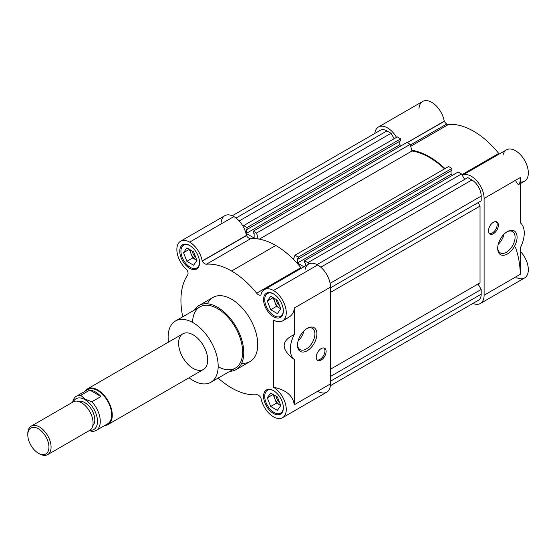 <?xml version="1.0" encoding="UTF-8"?>
<svg xmlns="http://www.w3.org/2000/svg" width="556" height="556" viewBox="0 0 556 556"><rect width="100%" height="100%" fill="white"/><g stroke="black" fill="none" stroke-linecap="round" stroke-linejoin="round"><path stroke-width="0.83" d="M274.817 398.791A8.229 4.754 -120 0 0 279.856 405.06L276.499 403.114L273.142 394.461L267.318 397.818L270.682 406.478L277.395 410.356L280.759 405.574L279.856 405.06A8.229 4.754 -120 0 0 280.724 405.484A8.229 4.754 -120 0 1 279.856 405.06L276.499 403.114L270.682 406.478L277.395 410.356L280.759 405.574L277.395 396.914L270.682 393.036L267.318 397.818L270.682 406.478L276.499 403.114L273.142 394.461L267.318 397.818L270.682 393.036L277.395 396.914L280.759 405.574L279.856 405.06A8.229 4.754 -120 0 1 274.817 398.791A8.229 4.754 -120 0 1 274.038 394.975A8.229 4.754 -120 0 0 274.817 398.791M193.606 265.219L196.963 260.437L193.606 251.785L186.885 247.9L183.529 252.681L186.885 261.341L193.606 265.219L196.963 260.437L196.066 259.923A8.229 4.754 -120 0 0 196.928 260.347A8.229 4.754 -120 0 1 196.066 259.923L192.703 257.984L189.346 249.324L183.529 252.681L186.885 261.341L193.606 265.219M190.242 249.839A8.229 4.754 -120 0 0 191.021 253.654A8.229 4.754 -120 0 0 196.066 259.923L192.703 257.984L186.885 261.341L192.703 257.984L189.346 249.324L183.529 252.681L186.885 247.9L193.606 251.785L196.963 260.437L196.066 259.923A8.229 4.754 -120 0 1 191.021 253.654A8.229 4.754 -120 0 1 190.242 249.839M280.759 308.816L277.395 300.157L270.682 296.279L267.318 301.06L270.682 309.72L277.395 313.598L280.759 308.816L276.499 306.356L270.682 309.72L277.395 313.598L280.759 308.816L277.395 300.157L270.682 296.279L267.318 301.06L270.682 309.72L276.499 306.356L273.142 297.703L267.318 301.06L273.142 297.703L274.817 302.033A8.229 4.754 -120 0 0 279.856 308.302A8.229 4.754 -120 0 0 280.724 308.726A8.229 4.754 -120 0 1 279.856 308.302L276.499 306.356L274.817 302.033A8.229 4.754 -120 0 0 279.856 308.302L280.759 308.816M183.661 245.161A13.17 7.603 -120 0 1 189.957 245.648A13.17 7.603 -120 0 0 180.936 251.354A13.17 7.603 -120 0 0 190.242 267.311A13.17 7.603 -120 0 0 196.831 267.964A13.17 7.603 -120 0 0 199.548 262.265A13.17 7.603 -120 0 1 190.242 267.311A13.17 7.603 -120 0 1 181.645 255.711A13.17 7.603 -120 0 1 183.661 245.161L185.44 244.133M267.457 390.291A13.17 7.603 -120 0 1 273.754 390.785A13.17 7.603 -120 0 0 264.732 396.491A13.17 7.603 -120 0 0 274.038 412.448A13.17 7.603 -120 0 0 280.62 413.101A13.17 7.603 -120 0 0 283.345 407.402A13.17 7.603 -120 0 1 274.038 412.448A13.17 7.603 -120 0 1 265.434 400.848A13.17 7.603 -120 0 1 267.457 390.291L269.236 389.263M267.457 293.533A13.17 7.603 -120 0 1 273.754 294.027A13.17 7.603 -120 0 0 264.732 299.733A13.17 7.603 -120 0 0 274.038 315.69A13.17 7.603 -120 0 0 280.62 316.343A13.17 7.603 -120 0 0 283.345 310.644A13.17 7.603 -120 0 1 274.038 315.69A13.17 7.603 -120 0 1 265.434 304.09A13.17 7.603 -120 0 1 267.457 293.533L269.236 292.505M189.665 245.474A13.99 8.076 60 0 1 198.805 257.803A13.99 8.076 60 0 1 196.657 269.014A13.99 8.076 60 0 1 189.665 268.319A13.99 8.076 60 0 1 180.526 255.989A13.99 8.076 60 0 1 182.667 244.779A13.99 8.076 60 0 1 189.665 245.474A13.99 8.076 60 0 1 199.555 262.606A13.99 8.076 60 0 1 189.665 268.319A13.99 8.076 60 0 1 179.769 251.187A13.99 8.076 60 0 1 189.665 245.474M273.455 390.611A13.99 8.076 60 0 1 282.594 402.94A13.99 8.076 60 0 1 280.453 414.15A13.99 8.076 60 0 1 273.455 413.455A13.99 8.076 60 0 1 264.315 401.126A13.99 8.076 60 0 1 266.463 389.916A13.99 8.076 60 0 1 273.455 390.611A13.99 8.076 60 0 1 283.351 407.743A13.99 8.076 60 0 1 273.455 413.455A13.99 8.076 60 0 1 263.565 396.324A13.99 8.076 60 0 1 273.455 390.611M273.455 293.853A13.99 8.076 60 0 1 282.594 306.182A13.99 8.076 60 0 1 280.453 317.393A13.99 8.076 60 0 1 273.455 316.698A13.99 8.076 60 0 1 264.315 304.368A13.99 8.076 60 0 1 266.463 293.158A13.99 8.076 60 0 1 273.455 293.853A13.99 8.076 60 0 1 283.351 310.985A13.99 8.076 60 0 1 273.455 316.698A13.99 8.076 60 0 1 263.565 299.566A13.99 8.076 60 0 1 273.455 293.853M297.523 344.546A12.301 7.103 120 0 0 306.21 349.015A12.301 7.103 120 0 0 314.904 334.225A12.301 7.103 120 0 0 306.697 328.659A12.301 7.103 120 0 1 312.361 328.311L312.361 328.311A12.301 7.103 120 0 1 314.251 338.173A12.301 7.103 120 0 1 306.21 349.015A12.301 7.103 120 0 1 300.059 349.62A12.301 7.103 120 0 1 297.523 344.546M307.211 328.346A13.712 7.916 120 0 0 307.204 328.346A13.712 7.916 120 0 0 297.509 345.144A13.712 7.916 120 0 0 307.211 350.739A13.712 7.916 120 0 0 316.906 333.947A13.712 7.916 120 0 0 307.211 328.346L307.204 328.346M298.092 340.981A12.301 7.103 120 0 0 303.896 330.938M324.954 350.801A6.992 4.038 120 0 0 324.037 348.014A6.992 4.038 120 0 1 324.954 350.801A6.992 4.038 120 0 1 320.013 359.364A6.992 4.038 120 0 0 324.954 350.801M317.142 359.961A6.992 4.038 120 0 0 320.013 359.364A6.992 4.038 120 0 1 317.142 359.961M326.122 351.468A6.992 4.038 120 0 0 324.669 348.271A6.992 4.038 120 0 0 321.173 348.612A6.992 4.038 120 0 0 316.6 354.777A6.992 4.038 120 0 0 317.678 360.385A6.992 4.038 120 0 0 321.173 360.038A6.992 4.038 120 0 0 326.122 351.468A6.992 4.038 120 0 0 321.173 348.612A6.992 4.038 120 0 0 316.225 357.181A6.992 4.038 120 0 0 321.173 360.038A6.992 4.038 120 0 0 326.122 351.468M294.256 359.517C280.787 349.39 280.787 341.057 294.256 334.524A23.866 13.782 120 0 0 294.256 359.517C280.787 349.39 280.787 341.057 294.256 334.524L294.256 308.045L330.486 287.132L294.256 308.045L294.256 334.524A23.866 13.782 120 0 0 294.256 359.517L294.256 404.803L294.256 359.517M236.112 369.601L250.075 361.539A37.03 21.378 -120 0 0 255.753 331.862A37.03 21.378 -120 0 0 231.56 299.225A37.03 21.378 -120 0 0 213.045 297.397L199.076 305.459A37.03 21.378 60 0 1 217.598 307.294A37.03 21.378 60 0 1 241.784 339.924A37.03 21.378 60 0 1 236.112 369.601A37.03 21.378 60 0 1 229.83 371.325A37.03 21.378 60 0 0 243.007 344.922A37.03 21.378 60 0 0 217.598 307.294A37.03 21.378 60 0 0 194.44 310.033A37.03 21.378 60 0 1 199.076 305.459M192.578 322.417A35.389 20.433 60 0 1 217.598 308.636A35.389 20.433 60 0 1 242.618 351.642A35.389 20.433 60 0 1 218.167 366.745M175.46 320.993A35.389 20.433 60 0 1 193.154 322.744A35.389 20.433 60 0 0 168.475 342.135A35.389 20.433 60 0 1 175.46 320.993L199.903 306.884A35.389 20.433 60 0 1 217.598 308.636A35.389 20.433 60 0 1 240.713 339.82A35.389 20.433 60 0 1 235.285 368.176L210.849 382.285A35.389 20.433 60 0 1 193.154 380.533A35.389 20.433 60 0 1 189.047 377.767A35.389 20.433 60 0 0 218.091 368.413A35.389 20.433 60 0 0 193.154 322.744A35.389 20.433 60 0 1 216.27 353.929A35.389 20.433 60 0 1 210.849 382.285M84.964 391.292A20.572 11.878 60 0 1 87.438 388.922L182.868 333.822A20.572 11.878 60 0 1 193.154 334.837A20.572 11.878 60 0 1 205.755 367.314A20.572 11.878 60 0 1 180.554 352.761A20.572 11.878 60 0 1 193.154 334.837A20.572 11.878 60 0 1 206.596 352.97A20.572 11.878 60 0 1 203.44 369.455A20.572 11.878 60 0 1 193.154 368.433M307.211 350.739A13.712 7.916 120 0 0 315.606 329.096A13.712 7.916 120 0 0 298.808 338.792A13.712 7.916 120 0 0 307.211 350.739M282.511 417.709L326.733 392.182A18.105 10.453 60 0 0 330.486 383.89L294.256 404.803C292.998 395.677 286.069 389.825 273.455 387.254A18.105 10.453 60 0 1 286.229 408.34A18.105 10.453 60 0 1 275.296 417.723A18.105 10.453 60 0 1 260.952 397.985L260.861 397.797A4.934 2.849 60 0 0 258.394 395.191A4.934 2.849 60 0 1 260.861 397.797L260.952 397.985A18.105 10.453 60 0 0 273.455 416.812A18.105 10.453 60 0 0 282.511 417.709A18.105 10.453 60 0 0 285.284 403.204A18.105 10.453 60 0 0 273.455 387.254L273.455 320.054L273.455 387.254C286.069 389.825 292.998 395.677 294.256 404.803L330.486 383.89L330.486 287.132L330.486 383.89A18.105 10.453 60 0 1 317.685 391.285M284.359 319.318C290.712 317.177 294.013 313.424 294.256 308.045C294.166 312.09 292.136 315.301 288.168 317.691L282.511 320.951A18.105 10.453 60 0 1 273.455 320.054A18.105 10.453 60 0 0 286.257 312.667A18.105 10.453 60 0 0 273.455 290.496L317.685 264.962A18.105 10.453 60 0 1 330.486 287.132A18.105 10.453 60 0 0 317.685 264.962A18.105 10.453 60 0 0 305.174 269.354M241.728 363.2A37.03 21.378 -120 0 0 257.226 338.298A37.03 21.378 -120 0 0 231.56 299.225A37.03 21.378 -120 0 0 207.43 303.791M221.086 223.971A18.105 10.453 60 0 1 233.888 216.583A18.105 10.453 60 0 0 224.832 215.686L180.61 241.221A18.105 10.453 60 0 0 177.378 253.953A18.105 10.453 60 0 0 186.92 269.75L187.031 269.924A4.934 2.849 60 0 1 187.594 275.095A71.599 41.339 60 0 0 182.75 316.788A71.599 41.339 60 0 1 187.594 275.095A4.934 2.849 60 0 0 187.031 269.924L186.92 269.75A18.105 10.453 60 0 1 176.933 247.955A18.105 10.453 60 0 1 189.665 242.117A18.105 10.453 60 0 1 202.169 260.945L202.259 261.132A4.934 2.849 60 0 0 206.457 264.204A71.599 41.339 60 0 1 231.56 271.008A71.599 41.339 60 0 1 256.663 293.193A4.934 2.849 60 0 0 260.861 294.972L260.952 294.888A18.105 10.453 60 0 1 273.455 290.496L317.685 264.962A18.105 10.453 60 0 0 308.629 264.065L264.406 289.6A18.105 10.453 60 0 1 273.455 290.496A18.105 10.453 60 0 1 285.284 306.446A18.105 10.453 60 0 1 282.511 320.951M256.663 394.725A71.599 41.339 60 0 1 218.133 378.08A71.599 41.339 60 0 0 231.56 387.921A71.599 41.339 60 0 0 256.663 394.725A4.934 2.849 60 0 1 258.394 395.191A4.934 2.849 60 0 0 256.663 394.725M233.888 216.583A18.105 10.453 60 0 1 246.391 235.417L246.482 235.598A4.934 2.849 60 0 0 250.68 238.677A71.599 41.339 60 0 1 275.783 245.474A71.599 41.339 60 0 1 300.886 267.658A4.934 2.849 60 0 0 301.401 268.235A4.934 2.849 60 0 1 300.886 267.658L256.663 293.193L300.886 267.658A71.599 41.339 60 0 0 275.783 245.474L231.56 271.008L275.783 245.474A71.599 41.339 60 0 0 250.68 238.677A4.934 2.849 60 0 1 248.949 238.204A4.934 2.849 60 0 1 246.482 235.598L202.169 260.945L246.391 235.417A18.105 10.453 60 0 0 233.888 216.583L189.665 242.117L233.888 216.583M180.61 241.221A18.105 10.453 60 0 1 189.665 242.117A18.105 10.453 60 0 1 202.169 260.945L246.482 235.598L202.259 261.132A4.934 2.849 60 0 0 204.726 263.739A4.934 2.849 60 0 0 206.457 264.204L250.68 238.677L206.457 264.204A71.599 41.339 60 0 1 231.56 271.008A71.599 41.339 60 0 1 256.663 293.193A4.934 2.849 60 0 0 258.394 294.722A4.934 2.849 60 0 0 260.861 294.972L260.952 294.888A18.105 10.453 60 0 1 264.406 289.6M274.038 298.218A8.229 4.754 -120 0 0 274.817 302.033A8.229 4.754 -120 0 1 274.038 298.218M195.781 257.393A6.894 3.982 60 0 1 192.23 250.985A6.894 3.982 60 0 0 195.781 257.393M279.578 305.772A6.894 3.982 60 0 1 276.019 299.364A6.894 3.982 60 0 0 279.578 305.772M279.578 402.53A6.894 3.982 60 0 1 276.019 396.122A6.894 3.982 60 0 0 279.578 402.53M317.052 264.614L467.784 177.593L471.884 179.963A13.17 7.603 60 0 1 481.197 196.087L481.197 200.827L330.486 287.841L478.056 202.641L480.036 206.067L480.036 282.865L330.486 369.212L478.056 284.012L481.197 289.454L481.197 294.187A13.17 7.603 60 0 1 478.473 300.219L330.382 385.718M232.255 215.763L380.346 130.257A13.17 7.603 60 0 1 386.927 130.91L391.035 133.28L394.176 138.722M242.896 226.063L397.318 136.908L400.688 138.854L400.688 140.737L247.066 229.433L246.225 228.947L246.225 233.444L254.141 238.017L254.141 233.513L253.293 233.027L253.293 231.143L256.58 233.04L258.158 238.955M399.847 141.224L399.847 144.755L401.39 145.644M253.293 231.143L406.916 142.454L410.203 144.351L411.982 151.01A70.772 40.859 60 0 1 429.406 157.452A70.772 40.859 60 0 1 444.529 168.885M293.408 259.311L294.986 255.218L448.609 166.522L451.896 168.419L451.896 170.303L298.273 258.999L297.432 258.512L297.432 263.009L303.944 266.769M451.055 170.789L451.055 174.32L452.598 175.209M305.348 265.963L305.348 263.078L304.5 262.592L304.5 260.708L458.123 172.019L461.501 173.965L464.642 179.407M391.035 133.28L239.177 220.954M243.695 225.604L247.066 227.55L247.066 229.433M400.688 138.854L247.066 227.55M399.847 144.755L246.225 233.444M410.203 144.351L256.58 233.04M411.982 151.01L259.318 239.149M294.986 255.218L298.273 257.115L298.273 258.999M451.896 168.419L298.273 257.115M451.055 174.32L297.432 263.009M304.5 260.708L307.878 262.661L308.67 264.037M461.501 173.965L307.878 262.661M480.036 206.067L330.486 292.407M481.197 289.454L330.486 376.468M504.07 234.18A12.301 7.103 -60 0 1 498.273 244.223M506.87 231.901A12.301 7.103 -60 0 1 512.535 231.56A12.301 7.103 -60 0 1 514.425 241.415A12.301 7.103 -60 0 1 506.384 252.257A12.301 7.103 -60 0 1 500.233 252.869A12.301 7.103 -60 0 1 497.703 247.788A12.301 7.103 -60 0 0 506.384 252.257A12.301 7.103 -60 0 0 515.085 237.475A12.301 7.103 -60 0 0 506.87 231.901M507.385 253.981A13.712 7.916 -60 0 1 497.689 248.386A13.712 7.916 -60 0 1 507.385 231.595L507.385 231.595A13.712 7.916 -60 0 1 517.08 237.19A13.712 7.916 -60 0 1 507.385 253.981A13.712 7.916 -60 0 1 497.689 248.386A13.712 7.916 -60 0 1 507.385 231.595A13.712 7.916 -60 0 1 517.08 237.19A13.712 7.916 -60 0 1 507.385 253.981M497.196 224.478A6.992 4.038 120 0 0 496.286 221.698A6.992 4.038 120 0 1 497.196 224.478A6.992 4.038 120 0 1 492.255 233.047A6.992 4.038 120 0 0 497.196 224.478M489.384 233.645A6.992 4.038 120 0 0 492.255 233.047A6.992 4.038 120 0 1 489.384 233.645M498.364 225.152A6.992 4.038 120 0 0 496.918 221.948A6.992 4.038 120 0 0 493.415 222.296A6.992 4.038 120 0 0 488.849 228.46A6.992 4.038 120 0 0 489.919 234.062A6.992 4.038 120 0 0 493.415 233.715A6.992 4.038 120 0 0 498.364 225.152A6.992 4.038 120 0 0 493.415 222.296A6.992 4.038 120 0 0 488.474 230.858A6.992 4.038 120 0 0 493.415 233.715A6.992 4.038 120 0 0 498.364 225.152M515.996 181.402C518.658 186.545 520.103 185.252 520.333 177.524L520.333 222.817A23.866 13.782 120 0 1 520.333 247.809L520.333 274.282C520.041 264.593 518.442 255.663 515.53 247.489C518.442 255.663 520.041 264.593 520.333 274.282L520.333 247.809A23.866 13.782 120 0 0 520.333 222.817L520.333 177.524L484.109 198.443L484.109 295.201A18.105 10.453 60 0 1 472.941 303.409A18.105 10.453 60 0 0 480.356 303.486L524.579 277.951A18.105 10.453 60 0 0 520.333 251.347A18.105 10.453 60 0 1 528.2 271.703A18.105 10.453 60 0 1 516.781 277.708M480.356 303.486A18.105 10.453 60 0 0 484.109 295.201L520.333 274.282L484.109 295.201L484.109 198.443A18.105 10.453 60 0 0 476.235 180.248A18.105 10.453 60 0 0 462.293 175.349A18.105 10.453 60 0 1 471.307 176.266A18.105 10.453 60 0 1 484.109 198.443L520.333 177.524C520.312 181.527 519.839 183.841 518.929 184.46M418.995 108.337A18.105 10.453 60 0 1 430.976 101.943A18.105 10.453 60 0 1 444.237 121.187L407.166 142.593L444.327 121.375A4.934 2.849 60 0 0 446.795 123.981A4.934 2.849 60 0 1 444.327 121.375L444.237 121.187A18.105 10.453 60 0 0 431.734 102.353A18.105 10.453 60 0 0 422.685 101.456L378.455 126.99A18.105 10.453 60 0 1 387.511 127.887A18.105 10.453 60 0 1 396.518 137.367A18.105 10.453 60 0 0 383.348 126.288A18.105 10.453 60 0 0 374.813 133.454A18.105 10.453 60 0 1 378.455 126.99M448.525 124.447A4.934 2.849 60 0 1 446.795 123.981L410.377 145.005L446.795 123.981A4.934 2.849 60 0 0 448.525 124.447A71.599 41.339 60 0 1 498.739 153.435L461.918 174.688L498.739 153.435A4.934 2.849 60 0 0 499.253 154.012A4.934 2.849 60 0 1 498.739 153.435A71.599 41.339 60 0 0 473.636 131.251A71.599 41.339 60 0 0 448.525 124.447L410.717 146.277L448.525 124.447M503.027 155.131A18.105 10.453 60 0 1 523.787 158.988A18.105 10.453 60 0 1 520.333 181.993M411.781 150.259A71.599 41.339 60 0 1 444.988 168.614A71.599 41.339 60 0 0 429.406 156.778A71.599 41.339 60 0 0 411.781 150.259M444.272 121.271L407.249 142.649L444.272 121.271M462.293 175.342L506.474 149.835A18.105 10.453 60 0 1 515.53 150.732A18.105 10.453 60 0 1 527.359 166.689A18.105 10.453 60 0 1 524.579 181.193L520.333 183.647M73.329 401.814A17.778 10.265 60 0 1 84.922 399.611A17.778 10.265 60 0 1 97.244 418.376A17.778 10.265 60 0 1 89.787 430.316M91.9 401.759L85.151 399.208L80.738 395.316L89.815 390.076L100.977 396.518L91.9 401.759A19.752 11.405 60 0 1 96.195 430.427A19.752 11.405 60 0 1 91.9 431.324L89.321 430.587M72.627 402.217A19.752 11.405 60 0 1 76.443 396.219A19.752 11.405 60 0 1 80.738 395.316M78.938 401.578A13.99 8.076 60 0 1 84.922 402.704A13.99 8.076 60 0 1 93.783 414.164A13.99 8.076 60 0 1 92.796 425.583M27.8 434.903L27.8 433.666A16.458 9.501 60 0 1 31.205 426.132L73.197 401.891A16.458 9.501 60 0 1 81.426 402.704A16.458 9.501 60 0 1 92.178 417.208A16.458 9.501 60 0 1 89.655 430.4L47.67 454.641A16.458 9.501 60 0 1 39.441 453.821L38.364 453.203A14.942 8.625 60 0 1 27.8 434.903A14.942 8.625 60 0 1 38.364 428.801A14.942 8.625 60 0 1 48.935 447.107A14.942 8.625 60 0 1 38.364 453.203L39.441 453.821M31.205 426.132A16.458 9.501 60 0 1 39.441 426.945A16.458 9.501 60 0 1 50.193 441.45A16.458 9.501 60 0 1 47.67 454.641M76.443 396.219L87.848 389.631A19.752 11.405 60 0 1 97.724 390.611A19.752 11.405 60 0 1 110.623 408.014A19.752 11.405 60 0 1 107.6 423.839L96.195 430.427M89.815 390.076A19.752 11.405 60 0 1 95.396 391.952A19.752 11.405 60 0 1 100.977 396.518M87.438 388.922A20.572 11.878 60 0 1 97.724 389.937A20.572 11.878 60 0 1 111.165 408.069A20.572 11.878 60 0 1 108.01 424.555A20.572 11.878 60 0 1 104.716 425.5M481.197 294.187L330.486 381.201M386.927 130.91L236.036 218.028M471.884 179.963L320.791 267.2M481.197 196.087L330.097 283.324M196.831 267.964L198.61 266.936M280.62 413.101L282.406 412.072M280.62 316.343L282.406 315.315M203.44 369.455L108.01 424.555"/></g></svg>
